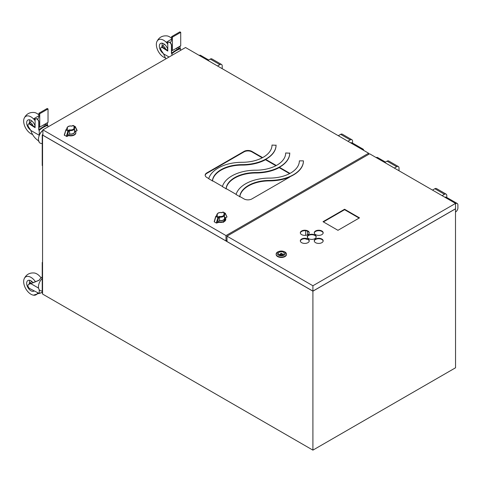 <?xml version="1.0" encoding="UTF-8"?>
<svg xmlns="http://www.w3.org/2000/svg" width="482" height="482" viewBox="0 0 482 482"><rect width="100%" height="100%" fill="white"/><g stroke="black" fill="none" stroke-linecap="round" stroke-linejoin="round"><path stroke-width="0.72" d="M42.892 134.9L42.561 135.093L42.561 294.05L312.908 450.134L455.544 367.784L455.496 208.796M42.892 134.514L42.229 134.9L42.561 135.093L312.908 291.176L455.544 208.827M312.908 291.176L312.908 450.134M42.229 134.9L42.229 165.543L42.561 165.736M165.88 58.858L163.518 53.827L169.055 57.027M163.518 53.827L161.247 50.345A2.344 1.356 60 0 1 161.133 47.453A2.344 1.356 60 0 1 162.398 47.628L167.784 51.074L167.784 43.452A2.579 1.488 -120 0 1 168.314 42.271A2.579 1.488 -120 0 1 170.303 42.964A2.579 1.488 -120 0 1 171.429 45.561L171.598 45.465A2.579 1.488 -120 0 0 170.471 42.868A2.579 1.488 -120 0 0 168.483 42.175A2.579 1.488 -120 0 0 168.399 42.229M179.214 48.712L177.4 47.664M161.133 47.453L161.633 47.164A2.344 1.356 -120 0 1 162.898 47.338L167.784 50.465M177.731 47.471L179.629 48.568M180.057 46.133L180.057 48.429A26.781 15.46 120 0 0 179.888 48.483A26.781 15.46 120 0 0 171.598 53.273L171.598 45.465M179.888 48.483L179.888 46.23M171.598 53.273A26.781 15.46 120 0 0 171.429 53.412L171.429 45.561M171.429 53.412L171.929 53.701L171.929 55.364M171.929 53.701A26.781 15.46 -60 0 1 180.551 48.718L180.551 50.387M180.057 48.429L180.551 48.718M176.894 49.724A10.333 5.965 -120 0 0 176.792 48.019M171.598 38.331A10.333 5.965 -120 0 0 169.586 36.843A10.333 5.965 60 0 0 167.091 35.909C162.247 35.457 158.813 37.439 156.789 41.856A10.333 5.965 60 0 1 163.651 40.271A10.333 5.965 -120 0 1 167.784 44.127M156.789 41.856A10.333 5.965 60 0 0 163.651 57.147A10.333 5.965 -120 0 0 165.272 57.87M167.784 49.652A6.097 3.519 -120 0 0 163.651 43.729A6.097 3.519 60 0 0 161.006 43.247A6.097 3.519 60 0 0 159.518 47.718A6.097 3.519 60 0 0 163.265 53.442M162.193 46.29A5.519 3.187 60 0 1 162.536 43.253M161.699 47.134A2.814 1.627 60 0 1 162.085 46.393L164.079 44.573A3.392 1.958 60 0 1 164.513 44.326M165.531 49.025A2.814 1.627 -120 0 0 163.651 46.411A2.814 1.627 60 0 0 162.085 46.393M170.013 42.464A6.591 3.808 -120 0 0 170.23 42.35A6.591 3.808 -120 0 0 171.598 39.337L171.598 36.656L172.423 37.132L172.423 50.538L171.598 50.062L171.598 47.381M167.784 43.898L166.784 42.687L166.784 41.934A6.591 3.808 -120 0 0 168.049 42.512M172.423 50.538L180.72 45.748L180.72 32.342L172.423 37.132M171.598 36.656L179.888 31.866L180.72 32.342M166.784 41.934L171.598 39.156M42.753 130.459A7.037 4.061 120 0 0 39.241 135.291L30.83 130.435L28.565 126.953A2.344 1.356 60 0 1 28.45 124.061A2.344 1.356 60 0 1 29.715 124.229L35.096 127.682L35.096 120.06A2.579 1.488 -120 0 1 35.632 118.879A2.579 1.488 -120 0 1 37.62 119.566A2.579 1.488 -120 0 1 38.747 122.163L38.909 122.067A2.579 1.488 -120 0 0 37.783 119.47A2.579 1.488 -120 0 0 35.795 118.783A2.579 1.488 -120 0 0 35.716 118.831M39.078 141.202C35.017 138.659 32.264 135.068 30.83 130.435M46.531 125.32L44.718 124.272M28.45 124.061L28.944 123.772A2.344 1.356 -120 0 1 30.209 123.946L35.096 127.073M45.049 124.079L46.941 125.175M47.369 122.741L47.369 125.037A26.781 15.46 120 0 0 47.206 125.091A26.781 15.46 120 0 0 38.909 129.875L38.909 122.067M47.206 125.091L47.206 122.832M38.909 129.875A26.781 15.46 120 0 0 38.747 130.02L38.747 122.163M38.747 130.02L39.241 130.303L39.241 135.291M39.241 130.303A26.781 15.46 -60 0 1 47.869 125.326L47.869 126.989M47.369 125.037L47.869 125.326M42.892 130.339A8.152 4.706 120 0 0 38.452 139.376A8.152 4.706 -60 0 0 40.41 143.244L42.229 143.714M44.205 126.326A10.333 5.965 -120 0 0 44.103 124.621M38.909 114.933A10.333 5.965 -120 0 0 36.903 113.451A10.333 5.965 60 0 0 34.403 112.517C29.559 112.059 26.124 114.041 24.1 118.464A10.333 5.965 60 0 1 30.969 116.873A10.333 5.965 -120 0 1 35.096 120.735M24.1 118.464A10.333 5.965 60 0 0 30.969 133.755A10.333 5.965 -120 0 0 32.589 134.478M35.096 126.26A6.097 3.519 -120 0 0 30.969 120.337A6.097 3.519 60 0 0 28.324 119.855A6.097 3.519 60 0 0 26.829 124.326A6.097 3.519 60 0 0 30.583 130.05M29.504 122.898A5.519 3.187 60 0 1 29.848 119.861M29.016 123.735A2.814 1.627 60 0 1 29.396 122.994L31.396 121.181A3.392 1.958 60 0 1 31.83 120.934M32.842 125.627A2.814 1.627 -120 0 0 30.969 123.018A2.814 1.627 60 0 0 29.396 122.994M37.331 119.066A6.591 3.808 -120 0 0 37.548 118.958A6.591 3.808 -120 0 0 38.909 115.939L38.909 113.258L39.741 113.74L39.741 127.146L38.909 126.664L38.909 123.982M35.096 120.506L34.102 119.289L34.102 118.542A6.591 3.808 -120 0 0 35.361 119.114M39.741 127.146L48.031 122.356L48.031 108.95L39.741 113.74M38.909 113.258L47.206 108.468L48.031 108.95M34.102 118.542L38.909 115.764M455.544 211.984L455.58 211.966A3.284 1.898 120 0 0 457.9 207.941L457.9 204.995A3.284 1.898 -60 0 0 457.219 203.488L447.597 197.939A3.284 1.898 -60 0 0 446.169 197.988M455.544 203.675A3.284 1.898 -60 0 1 457.219 203.488M445.561 197.644A3.109 1.795 -60 0 1 446.766 197.656A3.109 1.795 120 0 0 445.561 197.644M385.486 162.079L377.611 157.53A3.284 1.898 120 0 0 376.177 157.578M361.578 149.155A3.284 1.898 -60 0 1 363.012 149.101A3.284 1.898 -60 0 1 363.681 150.372M351.962 143.6A3.284 1.898 -60 0 1 353.39 143.546L363.012 149.101M351.354 143.25A3.109 1.795 -60 0 1 352.559 143.268A3.109 1.795 120 0 0 351.354 143.25M208.682 59.997L200.639 55.358A3.284 1.898 120 0 0 199.205 55.406M455.544 203.404L455.544 208.766L312.908 291.116L226.992 241.518L226.992 236.156L369.628 153.8L455.544 203.404L312.908 285.754L226.992 236.156M312.908 291.116L312.908 285.754M308.594 238.644A4.459 2.573 0 0 0 313.451 239.199A4.459 2.573 0 0 0 316.204 236.825A4.459 2.573 0 0 0 314.897 235.005A4.459 2.573 0 0 0 310.04 234.445A4.459 2.573 0 0 0 307.287 236.825A4.459 2.573 0 0 0 308.594 238.644M315.559 242.663A4.459 2.573 0 0 0 320.416 243.223A4.459 2.573 0 0 0 323.169 240.843A4.459 2.573 0 0 0 321.862 239.024A4.459 2.573 0 0 0 317.005 238.47A4.459 2.573 0 0 0 314.258 240.843A4.459 2.573 0 0 0 315.559 242.663M315.559 234.62A4.459 2.573 0 0 0 320.416 235.18A4.459 2.573 0 0 0 323.169 232.8A4.459 2.573 0 0 0 321.862 230.98A4.459 2.573 0 0 0 317.005 230.426A4.459 2.573 0 0 0 314.258 232.8A4.459 2.573 0 0 0 315.559 234.62M301.63 242.663A4.459 2.573 0 0 0 306.486 243.223A4.459 2.573 0 0 0 309.239 240.843A4.459 2.573 0 0 0 307.932 239.024A4.459 2.573 0 0 0 303.076 238.47A4.459 2.573 0 0 0 300.322 240.843A4.459 2.573 0 0 0 301.63 242.663M301.63 234.62A4.459 2.573 0 0 0 306.486 235.18A4.459 2.573 0 0 0 309.239 232.8A4.459 2.573 0 0 0 307.932 230.98A4.459 2.573 0 0 0 303.076 230.426A4.459 2.573 0 0 0 300.322 232.8A4.459 2.573 0 0 0 301.63 234.62M359.512 217.864L344.588 209.248L323.024 221.696L337.954 230.312L359.512 217.864M316.186 237.054A4.459 2.573 0 0 0 314.897 235.463A4.459 2.573 0 0 0 310.227 234.867A4.459 2.573 0 0 0 307.305 237.054M323.151 241.078A4.459 2.573 0 0 0 321.862 239.488A4.459 2.573 0 0 0 317.192 238.885A4.459 2.573 0 0 0 314.276 241.078M323.151 233.029A4.459 2.573 0 0 0 321.862 231.444A4.459 2.573 0 0 0 317.192 230.842A4.459 2.573 0 0 0 314.276 233.029M309.221 241.078A4.459 2.573 0 0 0 307.932 239.488A4.459 2.573 0 0 0 303.262 238.885A4.459 2.573 0 0 0 300.34 241.078M309.221 233.029A4.459 2.573 0 0 0 307.932 231.444A4.459 2.573 0 0 0 303.262 230.842A4.459 2.573 0 0 0 300.34 233.029M359.114 218.093L344.588 209.706L323.422 221.925M344.588 209.248L344.588 209.706M305.672 238.783A0.94 0.542 0 0 0 305.943 239.102A0.94 0.542 0 0 0 307.191 239.144M399.018 170.773L399.018 168.049A3.284 1.898 120 0 0 398.343 166.549A3.284 1.898 120 0 0 396.698 166.712L394.342 168.067M384.726 162.518L387.076 161.157A3.284 1.898 -60 0 1 388.721 160.994L398.343 166.549M444.464 194.288L434.848 188.733A3.284 1.898 -60 0 1 436.487 188.57L446.109 194.126A3.284 1.898 120 0 0 444.464 194.288L442.108 195.65M434.848 188.733L432.493 190.095M446.79 197.668L446.79 195.632A3.284 1.898 120 0 0 446.109 194.126M446.983 197.783L446.019 197.228A3.109 1.795 120 0 0 444.82 197.21M368.634 153.228L185.528 47.513L42.892 129.863L225.998 235.578L368.634 153.228L368.634 154.379M236.078 194.517L239.747 196.638A29.836 17.225 180 0 1 269.528 180.431A33.891 19.569 0 0 0 303.425 160.861L299.37 160.861A29.836 17.225 180 0 1 269.528 178.093A33.891 19.569 0 0 0 236.078 194.517L239.747 196.638M303.425 160.861L303.425 161.096A33.891 19.569 0 0 1 290.134 176.629A5.537 3.193 0 0 1 289.128 177.43L251.875 198.933A5.537 3.193 0 0 1 244.049 198.933L239.795 196.475A29.836 17.225 0 0 0 239.747 196.867M289.887 173.46A5.537 3.193 0 0 0 289.128 172.911L279.373 167.278A33.891 19.569 0 0 0 289.742 153.192L285.687 152.963A29.836 17.225 180 0 1 255.846 170.188A33.891 19.569 0 0 0 222.395 186.618L226.064 188.739A29.836 17.225 180 0 1 255.846 172.532A33.891 19.569 0 0 0 289.742 152.963M276.3 165.507L265.69 159.379A33.891 19.569 0 0 0 276.059 145.293L272.005 145.064A29.836 17.225 180 0 1 242.163 162.289A33.891 19.569 0 0 0 208.712 178.72L212.381 180.84A29.836 17.225 180 0 1 242.163 164.633A33.891 19.569 0 0 0 276.059 145.064M262.618 157.608L251.875 151.402A5.537 3.193 0 0 0 244.049 151.402L206.802 172.911A5.537 3.193 0 0 0 205.175 175.171A5.537 3.193 0 0 0 206.802 177.43L208.76 178.557M208.712 178.72L212.381 180.84M222.443 186.462L212.429 180.678A29.836 17.225 0 0 0 212.381 181.069M222.395 186.618L226.064 188.739M236.126 194.36L226.112 188.576A29.836 17.225 0 0 0 226.064 188.968M42.892 129.863L42.892 135.225L225.998 240.94L226.992 240.367M225.998 235.578L225.998 240.94M262.208 157.825L251.875 151.86A5.537 3.193 0 0 0 244.049 151.86L206.802 173.369A5.537 3.193 0 0 0 205.193 175.4M289.543 173.641A5.537 3.193 0 0 0 289.128 173.369L279.174 167.622M275.891 165.724L265.486 159.723M212.46 180.696A29.836 17.225 180 0 1 242.163 165.091A33.891 19.569 0 0 0 265.69 159.608L265.69 159.379M226.142 188.595A29.836 17.225 180 0 1 255.846 172.99A33.891 19.569 0 0 0 279.373 167.507L279.373 167.278M239.825 196.493A29.836 17.225 180 0 1 269.528 180.889A33.891 19.569 0 0 0 289.676 177.057M350.257 139.9L340.641 134.345A3.284 1.898 -60 0 1 342.28 134.183L351.902 139.738A3.284 1.898 120 0 0 350.257 139.9L347.902 141.256M340.641 134.345L338.286 135.707M352.583 143.281L352.583 141.238A3.284 1.898 120 0 0 351.902 139.738M352.776 143.395L351.812 142.835A3.109 1.795 120 0 0 350.613 142.823M222.214 68.691L222.214 65.974A3.284 1.898 120 0 0 221.533 64.474A3.284 1.898 120 0 0 219.894 64.636L217.539 65.992M207.917 60.437L210.273 59.081A3.284 1.898 -60 0 1 211.917 58.918L221.533 64.474M219.364 220.636A4.103 2.368 0 0 0 224.726 218.376A4.103 2.368 180 0 0 224.528 217.653M218.442 221.768A5.157 2.976 0 0 0 225.781 219.069A5.157 2.976 180 0 0 225.751 218.738M224.925 217.424A5.157 2.976 180 0 1 225.666 218.448M218.298 222.112A5.157 2.976 0 0 0 225.781 219.449L225.781 219.069M69.432 134.068A4.103 2.368 0 0 0 74.788 131.815A4.103 2.368 180 0 0 74.596 131.092M68.51 135.207A5.157 2.976 0 0 0 75.843 132.502L75.843 132.502A5.157 2.976 180 0 0 74.987 130.863M75.843 132.887L75.843 132.502L75.843 132.887A5.157 2.976 0 0 1 68.36 135.544M69.619 133.96A3.868 2.235 180 0 0 74.553 131.815L74.553 128.369A3.868 2.235 0 0 1 69.619 130.514L68.54 131.375L67.064 136.436L68.281 135.731L68.86 134.4L69.619 133.96L69.492 129.821L68.516 130.381L66.528 129.236L67.498 128.676A3.398 1.964 0 0 1 68.281 126.597A3.398 1.964 0 0 1 71.878 126.145L72.848 125.585A0.94 0.542 -60 0 1 73.318 125.537L75.312 126.688A0.94 0.542 120 0 0 74.843 126.736L72.619 125.561L73.318 125.537M74.553 131.11L75.162 130.761L75.746 131.423L76.963 130.718L75.481 127.369A0.47 0.355 -23.8 0 0 75.457 126.856A0.94 0.542 120 0 0 75.312 126.688L77.102 130.441M74.403 127.754L73.867 127.296L74.403 127.754A3.868 2.235 0 0 1 74.553 128.369L74.367 127.603M67.064 136.436L64.383 135.297L65.914 130.068A0.94 0.542 -60 0 1 66.528 129.236L67.119 128.736M75.288 131.158L75.746 131.423M76.987 130.321L76.963 130.718L76.987 130.321M219.551 220.527L219.551 217.081L218.786 217.521L216.996 222.997L218.213 222.292L218.798 220.967L219.551 220.527A3.868 2.235 0 0 0 224.492 218.376L224.492 214.93A3.868 2.235 0 0 0 224.341 214.315L223.805 213.857L224.341 214.315M224.365 214.303L225.413 213.936L226.92 216.888L225.678 217.985L225.1 217.328L224.492 217.677M224.305 214.171L224.492 214.93A3.868 2.235 0 0 1 219.551 217.081L219.424 216.388A3.398 1.964 0 0 0 223.027 215.936A3.398 1.964 0 0 0 223.805 213.857L224.775 213.297L222.786 212.146A0.94 0.542 -60 0 1 223.256 212.104L225.245 213.249A0.94 0.542 120 0 0 224.775 213.297L225.106 213.869M221.684 212.785L223.256 212.104M216.9 215.544L217.436 215.237L216.9 215.544M225.678 217.985L225.227 217.725M214.315 221.865L215.852 216.629A0.94 0.542 -60 0 1 216.466 215.797L218.454 216.948A0.94 0.542 120 0 0 217.84 217.78L216.31 223.015L214.315 221.865M216.996 222.997L216.31 223.015M281.307 251.7A2.958 1.705 0 0 0 278.349 253.405A2.958 1.705 0 0 0 281.307 255.117A2.958 1.705 180 0 0 284.26 253.405A2.958 1.705 180 0 0 281.307 251.7M283.223 251.315A4.103 2.368 180 0 0 281.307 251.038A4.103 2.368 0 0 0 279.385 251.315A4.103 2.368 0 0 0 277.319 253.978A4.103 2.368 0 0 0 281.307 255.779A4.103 2.368 180 0 0 285.29 253.978A4.103 2.368 180 0 0 283.223 251.315L283.717 251.465A5.157 2.976 180 0 1 286.465 254.098A5.157 2.976 180 0 1 281.307 257.075A5.157 2.976 0 0 1 276.144 254.098A5.157 2.976 0 0 1 278.891 251.465L279.385 251.315M286.453 254.291A5.157 2.976 180 0 1 286.465 254.478A5.157 2.976 180 0 1 281.307 257.46A5.157 2.976 0 0 1 276.144 254.478L276.144 254.098M225.751 219.045L225.751 218.515L223.552 221.521M218.424 222.148L218.424 222.6M223.552 221.901L223.552 222.353M282.663 254.098L280.307 254.46L280.94 253.104L282.663 254.098L282.663 254.924M280.307 254.46L280.307 255.014M283.308 254.659A2.814 1.627 0 0 0 282.663 254.382M280.404 254.261A2.814 1.627 0 0 0 279.301 254.659M42.561 293.285L42.229 293.092L42.229 262.449L42.561 262.642M38.572 288.103L30.83 283.633L39.078 280.319A7.037 4.061 120 0 1 42.229 276.939M30.83 283.633L29.059 284.211A2.344 1.356 -120 0 0 28.944 284.266A2.344 1.356 -120 0 0 28.842 284.332M39.144 280.217L29.059 284.211M42.229 292.273A26.781 15.46 -60 0 1 39.241 293.478L29.715 288.549A2.344 1.356 60 0 1 28.107 286.489A2.344 1.356 60 0 1 28.45 284.549A2.344 1.356 60 0 1 28.565 284.494M39.241 293.478L39.241 289.748M42.229 278.421A8.152 4.706 -60 0 0 38.452 286.844A8.152 4.706 120 0 0 40.41 290.712L42.229 291.182M30.944 283.494A2.814 1.627 -120 0 0 29.396 283.488A2.814 1.627 -120 0 0 29.016 284.229M31.83 281.422A3.392 1.958 -120 0 0 31.396 281.669L29.396 283.488M29.848 280.349A5.519 3.187 -120 0 0 29.504 283.386M34.288 290.899A6.097 3.519 60 0 1 30.969 290.785A6.097 3.519 -120 0 1 26.89 285.067A6.097 3.519 -120 0 1 28.324 280.343A6.097 3.519 -120 0 1 30.969 280.825A6.097 3.519 60 0 1 33.156 282.777M41.066 277.849A10.333 5.965 60 0 0 36.903 273.939A10.333 5.965 -120 0 0 34.403 273.005C29.559 272.553 26.124 274.535 24.1 278.958A10.333 5.965 -120 0 1 30.969 277.367A10.333 5.965 60 0 1 35.523 281.837M37.813 292.713A10.333 5.965 60 0 1 33.463 295.177A10.333 5.965 60 0 1 30.969 294.243A10.333 5.965 -120 0 1 24.1 278.958M162.898 47.338L162.398 47.628M30.209 123.946L29.715 124.229M387.076 161.157L396.698 166.712M206.802 172.911L206.802 173.369M244.049 151.402L244.049 151.86M251.875 151.402L251.875 151.86M289.128 172.911L289.128 173.369M269.528 180.889L269.528 180.431M255.846 172.99L255.846 172.532M242.163 165.091L242.163 164.633M210.273 59.081L219.894 64.636M66.817 128.911L66.817 128.369A3.868 2.235 0 0 0 66.908 128.857M72.517 125.778L71.8 126.031M75.481 127.369L74.843 126.736L73.867 127.296A3.398 1.964 0 0 1 73.089 129.375A3.398 1.964 0 0 1 69.492 129.821M68.848 130.959L68.516 130.381A0.94 0.542 120 0 0 67.902 131.218L66.371 136.448M75.174 127.308L74.427 127.736M68.54 131.375L65.914 130.068L66.197 129.429M65.889 129.845L64.257 135.068M218.786 217.521L218.454 216.948L219.424 216.388M216.129 215.99L217.436 215.237A3.398 1.964 0 0 1 218.213 213.158A3.398 1.964 0 0 1 221.816 212.713M222.455 212.339L221.732 212.598M221.738 212.598C218.997 212.237 217.334 213.014 216.749 214.93A3.868 2.235 0 0 0 216.846 215.424M215.822 216.406L218.479 217.936M225.413 213.936A0.47 0.355 -23.8 0 0 225.389 213.418A0.94 0.542 120 0 0 225.245 213.249L227.04 217.002M307.54 237.68L307.54 236.427M307.54 234.818L307.54 231.246M305.666 235.324L305.666 230.739M71.806 126.037C69.059 125.669 67.396 126.447 66.817 128.369M214.195 221.63L215.707 216.466L217.057 215.297M216.749 215.478L216.749 214.93M286.465 254.478L286.465 254.098M28.45 284.549L28.944 284.266M33.463 295.177L41.603 292.568"/></g></svg>
